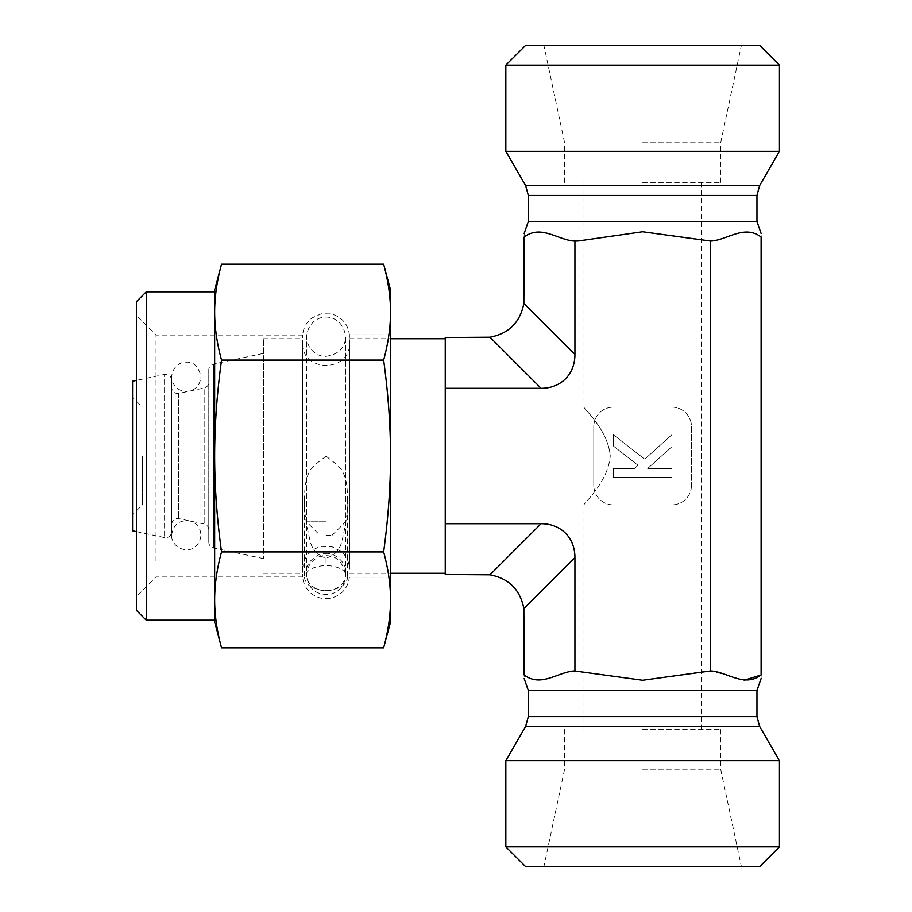 <?xml version="1.0" encoding="UTF-8"?>
<svg xmlns="http://www.w3.org/2000/svg" width="912" height="912" viewBox="0 0 912 912"><rect width="100%" height="100%" fill="white"/><g stroke="black" fill="none" stroke-linecap="round" stroke-linejoin="round"><path stroke-width="0.68" stroke-dasharray="4.56 3.42" d="M132.571 381.227L132.571 530.773M142.34 456L142.34 504.86L142.34 456M610.231 456C608.156 429.506 582.711 407.789 584.011 407.14C582.711 407.789 608.156 429.506 610.231 456C608.156 482.494 582.711 504.211 584.011 504.86C582.711 504.211 608.156 482.494 610.231 456M302.59 342.65L302.59 569.35L302.59 342.65C301.142 372.905 350.938 372.905 349.49 342.65L349.49 569.35L349.49 342.65M302.59 456L302.59 573.26L302.59 456M349.49 456L349.49 338.74L349.49 456M445.25 523.693L541.09 523.693A50.456 39.091 -45 0 1 574.936 557.551L523.853 608.635C520.216 589.711 508.93 578.425 490.006 574.788L445.25 574.469L445.25 337.531L490.006 337.212C508.93 333.575 520.216 322.289 523.853 303.365L524.161 237.052C524.161 232.56 524.161 232.56 524.161 237.052C540.77 224.569 556.833 239.32 573.386 241.03L578.048 241.03L573.386 241.03L578.048 241.03L642.629 231.785L707.222 241.03L711.884 241.03C728.437 239.32 744.5 224.569 761.11 237.052C761.11 232.56 761.11 232.56 761.11 237.052L761.11 674.948C761.11 679.44 761.11 679.44 761.11 674.948M171.65 380.167L171.65 531.833L171.65 380.167C171.091 376.018 168.731 374.114 164.57 374.433L164.57 537.567L164.57 374.433L136.469 380.395M171.65 387.657L171.65 524.343L171.65 387.657C172.208 391.807 174.568 393.71 178.729 393.391L204.14 387.999L204.14 524.001L204.14 387.999C207.035 387.178 208.586 385.263 208.78 382.265L208.78 529.735L208.78 382.265M208.78 369.782L208.78 542.218L208.78 369.782C208.985 366.772 210.535 364.868 213.431 364.048L263.5 353.4L263.5 558.6L263.5 353.4M263.5 456L263.5 338.74L263.5 456M642.629 769.865L720.811 769.865L642.629 769.865M642.629 866.4L741.331 866.4L642.629 866.4M642.629 729.6L720.811 729.6L642.629 729.6M505.829 846.86L779.429 846.86M759.89 866.4L525.38 866.4M505.829 760.711L779.429 760.711M744.181 680.215L711.884 670.97L707.222 670.97L711.884 670.97L707.222 670.97L642.629 680.215L578.048 670.97L573.386 670.97C556.833 672.68 540.77 687.431 524.161 674.948C524.161 679.44 524.161 679.44 524.161 674.948L523.853 608.635M710.334 670.97L710.334 241.03M642.629 142.135L720.811 142.135L642.629 142.135M642.629 45.6L741.331 45.6L642.629 45.6M642.629 182.4L720.811 182.4L642.629 182.4M779.429 65.14L505.829 65.14M525.38 45.6L759.89 45.6M779.429 151.289L505.829 151.289M707.222 241.03L711.884 241.03L707.222 241.03M445.25 388.307L541.09 388.307A50.456 39.091 45 0 0 574.936 354.449L574.936 241.03M574.936 557.551L574.936 670.97M671.95 434.682L644.716 459.203L613.32 434.682L613.32 445.945L638.012 465.234L634.444 468.449L613.32 468.449L613.32 477.318L671.95 477.318L671.95 468.449L647.714 468.449L671.95 446.618L671.95 434.682L644.716 459.203L613.32 434.682L613.32 445.945L638.012 465.234L634.444 468.449L613.32 468.449L613.32 477.318L671.95 477.318L671.95 468.449L647.714 468.449L671.95 446.618L671.95 434.682M671.95 407.14A19.54 19.54 0 0 1 691.49 426.691L691.49 485.309L691.49 426.691A19.54 19.54 0 0 0 671.95 407.14L613.32 407.14L671.95 407.14M593.78 426.691A19.54 19.54 0 0 1 613.32 407.14A19.54 19.54 0 0 0 593.78 426.691L593.78 485.309L593.78 426.691M613.32 504.86A19.54 19.54 0 0 1 593.78 485.309A19.54 19.54 0 0 0 613.32 504.86L671.95 504.86L613.32 504.86M691.49 485.309A19.54 19.54 0 0 1 671.95 504.86A19.54 19.54 0 0 0 691.49 485.309M146.251 291.84L146.251 620.16M136.469 610.39L136.469 301.61M214.651 291.84L214.651 622.109M136.469 577.649L136.469 315.529L136.469 577.649M221.536 647.816C216.953 631.104 214.662 615.121 214.651 599.857C214.662 584.603 216.953 568.621 221.536 551.908C216.953 518.483 214.662 486.518 214.651 456C214.662 425.482 216.953 393.517 221.536 360.092C216.953 343.379 214.662 327.397 214.651 312.143C214.662 296.879 216.953 280.896 221.536 264.184M214.651 289.891L214.651 312.143M383.644 264.184C388.261 281.192 390.553 297.175 390.53 312.143C390.553 327.112 388.261 343.094 383.644 360.092C388.261 394.098 390.553 426.064 390.53 456C390.553 485.936 388.261 517.902 383.644 551.908C388.261 568.906 390.553 584.888 390.53 599.857C390.553 614.825 388.261 630.808 383.644 647.816M221.536 360.092L383.644 360.092M221.536 551.908L383.644 551.908M326.04 590.269C339.07 589.517 346.241 585.379 347.54 577.855C346.241 570.331 339.07 566.192 326.04 565.451C313.01 566.192 305.839 570.331 304.54 577.855C305.839 585.379 313.01 589.517 326.04 590.269M156.02 560.732L156.02 335.069L156.02 560.732M302.59 560.732L302.59 335.069L302.59 560.732M349.41 560.937L349.41 334.829L349.41 560.937M302.67 560.937L302.67 334.829L302.67 560.937M326.04 456C313.785 466.682 304.688 467.514 304.528 499.046C303.457 505.875 305.315 519.84 310.103 540.941C312.257 549.97 317.57 555.682 326.04 558.076C334.51 555.682 339.823 549.97 341.977 540.941C346.765 519.84 348.623 505.875 347.552 499.046C347.392 467.514 338.295 466.682 326.04 456L306.5 456L326.04 456M390.53 351.063L390.53 577.171L390.53 351.063M390.53 622.109L390.53 289.891M302.59 351.063L302.59 577.171L302.59 351.063M326.04 535.469L331.9 535.469L326.04 535.469M326.04 521.789L306.5 521.789L326.04 521.789M326.04 562.51L326.051 553.459C333.997 552.239 347.278 562.807 345.58 572.405C346.788 596.733 305.178 596.801 306.478 572.405C304.939 562.772 317.992 552.296 326.04 553.459M178.729 393.391L178.729 518.609L178.729 393.391M213.431 364.048L213.431 547.952L213.431 364.048M490.006 574.788L541.09 523.693M528.31 690.509L756.96 690.509M525.688 726.317L759.582 726.317M528.31 716.547L756.96 716.547M528.31 221.491L756.96 221.491M528.31 195.453L756.96 195.453M525.688 185.683L759.582 185.683M574.936 354.449L523.853 303.365M541.09 388.307L490.006 337.212M584.011 182.4L584.011 407.14L142.34 407.14L132.571 397.37M584.011 729.6L584.011 504.86L142.34 504.86L132.571 514.63M302.59 569.35C303.4 557.335 309.601 549.685 321.184 546.402L331.774 546.607L341.191 551.452C346.583 556.206 349.353 562.168 349.49 569.35M349.49 573.26L390.53 573.26M349.49 338.74L390.53 338.74M136.469 531.605L164.57 537.567C168.697 537.92 171.057 536.005 171.65 531.833M208.78 529.735C208.586 526.737 207.035 524.822 204.14 524.001L178.729 518.609C174.602 518.255 172.243 520.171 171.65 524.343M263.5 558.6L213.431 547.952C210.535 547.132 208.985 545.228 208.78 542.218M263.5 573.26L302.59 573.26M263.5 338.74L302.59 338.74M564.46 729.6L564.46 769.865L543.94 866.4M720.811 729.6L720.811 769.865L741.331 866.4M720.811 182.4L720.811 142.135L741.331 45.6M564.46 182.4L564.46 142.135L543.94 45.6M701.26 729.6L701.26 182.4M302.59 335.069L156.02 335.069L136.469 315.529M302.59 576.931L156.02 576.931L136.469 596.471M390.53 334.829L349.41 334.829C347.882 323.92 341.829 316.943 331.227 313.922L321.195 313.842L312.041 317.969C306.5 322.255 303.377 327.875 302.67 334.829L302.59 334.829M390.53 577.171L349.41 577.171C347.803 588.377 341.521 595.399 330.543 598.226C323.657 599.446 317.399 597.976 311.767 593.815C306.398 589.551 303.365 583.999 302.67 577.171L302.59 577.171M304.54 499.046L304.54 577.855M347.54 499.046L347.54 577.855M331.9 535.469L345.58 521.789L345.58 336.79C342.912 310.582 309.271 310.411 306.5 336.79L306.5 575.21C307.469 560.185 320.408 554.758 326.04 555.67C336.562 555.568 343.072 562.077 345.58 575.21L345.58 336.79C345.272 347.768 338.762 354.278 326.04 356.33C318.835 357.105 307.002 350.356 306.5 336.79L306.5 521.789L320.18 535.469M345.58 572.405L345.58 575.21C344.964 584.957 339.994 591.284 330.68 594.191C316.441 595.559 308.381 589.232 306.5 575.21L306.5 572.405M171.65 456L171.65 535.15C170.909 538 173.827 548.614 186.31 549.811C189.685 550.529 199.956 547.177 200.971 535.15L200.971 376.85C199.614 387.292 193.595 392.046 182.924 391.111C175.879 388.957 172.117 384.203 171.65 376.85C172.596 365.005 182.731 361.471 186.31 362.189C193.846 361.813 198.736 366.704 200.971 376.85L200.971 535.15C200.515 527.911 196.844 523.18 189.947 520.946C179.265 519.772 173.155 524.503 171.65 535.15L171.65 456"/><path stroke-width="1.37" d="M136.469 531.605L132.571 530.773L132.571 381.227L136.469 380.395M445.25 388.307L541.09 388.307A50.456 39.091 45 0 0 574.936 354.449L523.853 303.365C520.216 322.289 508.93 333.575 490.006 337.212L445.25 337.531L445.25 574.469L490.006 574.788C508.93 578.425 520.216 589.711 523.853 608.635L574.936 557.551A50.456 39.091 -45 0 0 541.09 523.693L490.006 574.788M445.25 523.693L541.09 523.693M574.936 557.551L574.936 670.97L642.629 680.215L710.334 670.97L710.334 241.03L642.629 231.785L578.048 241.03L573.386 241.03C556.833 239.32 540.77 224.569 524.161 237.052C524.161 232.56 524.161 232.56 524.161 237.052L523.853 303.365M574.936 354.449L574.936 241.03M642.629 846.86L505.829 846.86L505.829 760.711L779.429 760.711L779.429 846.86L642.629 846.86M505.829 846.86L525.38 866.4L759.89 866.4L779.429 846.86M710.334 670.97L711.884 670.97C728.437 672.68 744.5 687.431 761.11 674.948C761.11 679.44 761.11 679.44 761.11 674.948L744.181 680.215M523.853 608.635L524.161 674.948C524.161 679.44 524.161 679.44 524.161 674.948C540.77 687.431 556.833 672.68 573.386 670.97L574.936 670.97M761.11 674.948L761.11 237.052C744.5 224.569 728.437 239.32 711.884 241.03L710.334 241.03M761.11 237.052C761.11 232.56 761.11 232.56 761.11 237.052M642.629 65.14L779.429 65.14L779.429 151.289L505.829 151.289L505.829 65.14L642.629 65.14M779.429 65.14L759.89 45.6L525.38 45.6L505.829 65.14M761.11 233.518L756.96 221.491L528.31 221.491L524.161 233.518M779.429 151.289L759.582 185.683L756.96 195.453L756.96 221.491M146.251 291.84L136.469 301.61L136.469 610.39L146.251 620.16L146.251 291.84L214.651 291.84L214.651 312.143L214.651 289.891L221.536 264.184C216.953 280.896 214.662 296.879 214.651 312.143C214.662 327.397 216.953 343.379 221.536 360.092C216.953 393.517 214.662 425.482 214.651 456L214.651 312.143M221.536 647.816L214.651 622.109L214.651 599.857C214.662 615.121 216.953 631.104 221.536 647.816L383.644 647.816C388.261 630.808 390.553 614.825 390.53 599.857C390.553 584.888 388.261 568.906 383.644 551.908C388.261 517.902 390.553 485.936 390.53 456C390.553 426.064 388.261 394.098 383.644 360.092C388.261 343.094 390.553 327.112 390.53 312.143C390.553 297.175 388.261 281.192 383.644 264.184L221.536 264.184M214.651 456C214.662 486.518 216.953 518.483 221.536 551.908C216.953 568.621 214.662 584.603 214.651 599.857L214.651 456M221.536 360.092L383.644 360.092M221.536 551.908L383.644 551.908M383.644 264.184L390.53 289.891L390.53 622.109L383.644 647.816M761.11 678.482L756.96 690.509L528.31 690.509L524.161 678.482M756.96 690.509L756.96 716.547L759.582 726.317L525.688 726.317L505.829 760.711M756.96 716.547L528.31 716.547L525.688 726.317M756.96 195.453L528.31 195.453L528.31 221.491M759.582 185.683L525.688 185.683L528.31 195.453M490.006 337.212L541.09 388.307M390.53 573.26L445.25 573.26M390.53 338.74L445.25 338.74M759.582 726.317L779.429 760.711M528.31 690.509L528.31 716.547M525.688 185.683L505.829 151.289M146.251 620.16L214.651 620.16"/></g></svg>
